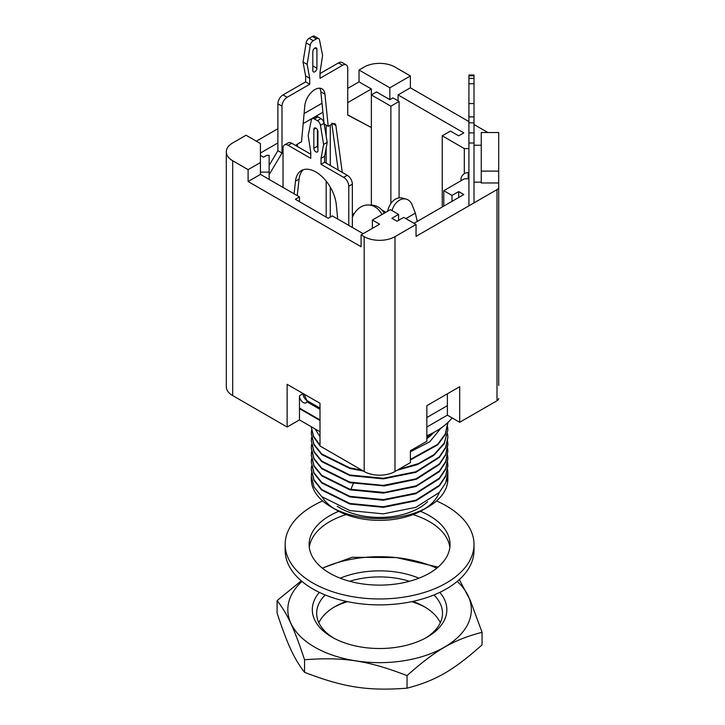 <?xml version="1.0" encoding="UTF-8"?>
<svg xmlns="http://www.w3.org/2000/svg" width="725" height="725" viewBox="0 0 725 725"><rect width="100%" height="100%" fill="white"/><g stroke="black" fill="none" stroke-linecap="round" stroke-linejoin="round"><path stroke-width="1.09" d="M260.429 162.527L260.429 143.55L246.047 135.24L232.689 142.952A21.786 12.579 0 0 0 226.309 151.851A21.786 12.579 0 0 0 232.689 160.742L248.104 169.641L260.429 162.527L260.429 174.381L299.461 196.919L299.461 201.668M256.315 141.176L277.892 128.724M304.083 113.598L322 103.249M347.737 88.396L359.038 81.871L371.363 88.985L347.737 102.624M390.884 203.507L390.884 106.185L399.094 101.437L392.932 97.884L389.851 99.66L389.851 87.797L410.395 75.935L394.989 67.044A21.786 12.579 180 0 0 364.177 67.044L359.038 70.008L359.038 81.871M326.168 217.083L326.168 181.123M326.168 163.116L326.168 147.936M326.168 136.11L326.168 125.162M303.168 123.613L322.915 112.212M297.404 195.732L297.404 194.146M297.404 146.513L297.404 144.139M260.429 153.038L277.892 142.952M389.851 99.66L376.502 91.948L371.363 94.921L371.363 88.985M359.038 70.008L389.851 87.797M390.884 106.185L371.363 94.921L371.363 204.731M320.006 419.902L299.461 408.048L299.461 419.902L320.006 431.765M481.255 171.109L481.255 132.53L498.691 132.53L498.691 171.109L481.255 171.109L481.255 182.972L498.691 182.972L498.691 385.483M413.993 223.309L463.81 194.545L458.671 191.581L452.001 195.433L443.782 190.693L464.417 178.776L468.921 178.776M394.989 471.504L410.395 462.604L410.395 450.742L426.835 441.253L426.835 405.674L459.704 386.697L459.704 422.276L496.987 400.753L496.987 189.624L416.041 236.359L416.041 224.496L394.989 236.649L394.989 471.504A21.786 12.579 180 0 1 364.177 471.504L320.006 446.002L320.006 403.299L287.136 384.322L287.136 427.025L299.461 419.902M496.987 189.624A5.809 3.353 0 0 0 498.691 187.249M474.005 182.138L481.255 182.138M443.782 206.108L443.782 190.693M447.37 394.409L446.863 394.11M452.001 201.369L452.001 195.433M447.37 393.811L447.37 405.674L426.835 417.537M364.177 471.504L364.177 236.649L361.095 234.873L379.583 224.197L372.387 220.047L390.367 209.67L398.587 214.41L391.908 218.27L397.046 221.234L403.716 217.382L416.041 224.496M398.587 214.41L398.587 220.346M364.177 236.649A21.786 12.579 0 0 0 394.989 236.649M287.136 427.025L232.689 395.587A21.786 12.579 0 0 1 226.309 386.697L226.309 151.851M330.274 125.162L330.274 165.49M330.274 187.095L330.274 217.083M260.429 155.404L263.51 157.189L266.691 155.349L269.138 155.349L269.138 179.419M248.104 169.641L248.104 181.504L361.095 246.736L361.095 234.873M299.461 408.048L299.461 395.886A5.447 3.145 60 0 0 301.836 401.369A5.447 3.145 60 0 0 306.032 402.828A5.447 3.145 60 0 0 307.092 401.161M363.143 233.686L332.331 215.896L328.217 218.27L295.347 199.293L299.461 196.919M248.104 181.504L260.429 174.381M269.138 172.124L260.429 172.124M372.387 228.348L372.387 220.047M398.07 100.847L398.07 94.921L463.81 132.874L458.671 135.838L450.461 131.089L442.241 135.838L464.326 148.589L468.921 148.589M410.395 75.935L410.395 87.797L398.07 94.921M410.395 87.797L468.921 121.592M474.005 124.519L487.88 132.53M481.255 145.236L474.005 145.236M442.241 135.838L442.241 207.006M464.326 173.692L464.326 148.589M498.691 363.153L498.691 171.109M498.691 398.378A5.809 3.353 180 0 1 496.987 400.753M426.835 427.025L447.37 415.162L459.704 422.276M447.37 415.162L447.37 405.674M458.671 191.581L458.671 197.508M399.094 101.437L399.094 197.852M468.196 178.776L468.196 172.577A7.259 7.259 0 0 0 460.991 180.761M468.921 122.833L474.005 122.833L474.005 143.015L468.921 143.015L468.921 78.427L474.005 78.427L474.005 116.897L468.921 116.897M474.005 202.891L474.005 143.015M468.921 205.828L468.921 143.015M474.005 122.833L474.005 116.897M468.921 78.427L468.921 75.019L474.005 75.019L474.005 78.427M474.005 103.575L468.921 103.575M373.493 205.293L368.844 204.994M381.767 209.915L385.854 212.271M405.873 218.624L415.371 213.141L417.256 221.424M387.639 211.247A15.107 10.685 -75 0 1 402.185 198.034L406.154 199.103A15.107 10.685 105 0 0 392.007 210.622M415.371 213.141L412.208 205.084A15.107 10.685 105 0 0 406.154 199.103M313.263 40.691A4.359 2.519 120 0 0 310.246 45.267L307.137 64.389L309.729 78.309L309.729 84.245L287.136 97.286A7.259 4.196 120 0 0 281.998 106.185L281.998 153.038L277.892 150.664L277.892 103.811A7.259 4.196 120 0 1 283.022 94.912L305.624 81.871L305.624 75.935L303.023 62.015L306.14 42.893A4.359 2.519 120 0 1 309.158 38.316L312.357 36.468A4.359 2.519 120 0 1 314.541 36.25L318.647 38.624A4.359 2.519 120 0 0 316.472 38.842L313.263 40.691L309.158 38.316M269.138 174.653L281.998 153.038M346.233 64.906A7.259 4.196 120 0 0 342.599 65.268L338.493 62.894A7.259 4.196 120 0 1 342.127 62.531L346.233 64.906A7.259 4.196 120 0 1 347.737 68.232L347.737 115.076L371.363 127.537L347.737 114.876M342.599 65.268L320.006 78.309L320.006 72.382L322.598 55.463L319.489 39.929A4.359 2.519 120 0 0 318.647 38.624M312.81 51.62A2.909 1.677 -60 0 1 314.079 48.702A2.909 1.677 -60 0 1 316.317 47.922A2.909 1.677 -60 0 1 316.925 49.255L316.925 68.232A2.909 1.677 -60 0 1 315.656 71.15A2.909 1.677 -60 0 1 313.417 71.929A2.909 1.677 -60 0 1 312.81 70.597L312.81 51.62M295.764 145.562A5.084 2.936 -60 0 1 297.431 144.121L301.518 141.765L304.799 105.805A14.337 8.274 -60 0 1 311.514 92.175A14.337 8.274 -60 0 1 322.036 88.867A14.337 8.274 -60 0 1 324.936 94.168L320.831 91.803L324.021 123.042M342.282 172.423L335.865 125.488A5.084 2.936 -60 0 0 332.304 123.993L328.217 126.349L324.936 94.168M307.137 64.389L303.023 62.015M309.729 78.309L305.624 75.935M309.729 84.245L305.624 81.871M269.138 165.373L277.892 150.664M338.493 62.894L320.006 73.569M338.176 170.049L331.905 124.22M319.68 88.205A14.337 8.274 -60 0 1 320.831 91.803M328.217 126.349L324.175 124.011M335.865 125.488L331.751 123.114M352.359 217.255L353.392 215.207A21.804 17.028 92.1 0 1 368.463 204.985A21.804 17.028 92.1 0 1 381.939 214.537M384.277 213.186A21.804 17.028 -87.9 0 0 371.635 205.102L368.463 204.985M320.006 408.112L306.902 400.544L304.074 394.11M306.902 400.544A5.084 2.936 -60 0 1 307.164 401.949L320.006 409.362M283.022 187.431L283.022 148.29A7.259 4.196 60 0 1 284.526 144.964A7.259 4.196 60 0 1 288.16 145.326L310.762 158.367L310.762 152.44L308.188 135.539L311.324 120.069A4.359 2.519 60 0 1 312.176 118.719A4.359 2.519 60 0 1 314.351 118.936L317.432 120.712A4.359 2.519 60 0 1 320.459 125.343L323.595 144.438L321.03 158.367L321.03 164.303L343.632 177.344A7.259 4.196 60 0 1 348.761 186.243L348.761 225.384M320.006 420.5L299.461 408.637M337.714 219.004L336.291 204.722A29.054 16.775 -120 0 0 322.625 177.208A29.054 16.775 -120 0 0 301.364 170.574A29.054 16.775 -120 0 0 295.492 181.168L294.078 193.811M313.843 129.313L313.843 148.29A2.909 1.677 60 0 0 315.112 151.217A2.909 1.677 60 0 0 317.351 151.987A2.909 1.677 60 0 0 317.949 150.664L317.949 131.687A2.909 1.677 60 0 0 316.68 128.76A2.909 1.677 60 0 0 314.442 127.981A2.909 1.677 60 0 0 313.843 129.313L315.892 128.126M352.359 227.46L352.359 184.168A7.259 4.196 60 0 0 347.221 175.269L324.628 162.228L324.628 156.292L327.192 142.363L324.057 123.268A4.359 2.519 60 0 0 321.03 118.637L317.949 116.861L314.351 118.936M284.526 144.964L288.124 142.888A7.259 4.196 60 0 1 291.758 143.251L310.762 154.217M312.176 118.719L315.774 116.643A4.359 2.519 60 0 1 317.949 116.861M303.277 169.732A29.054 16.775 -120 0 0 299.09 179.084L297.241 195.641M317.949 148.081A2.909 1.677 60 0 1 317.432 146.214L313.843 148.29M317.432 129.82L317.432 146.214M303.059 393.512L299.461 395.886M306.865 400.463A5.447 3.145 60 0 1 303.059 393.811M324.057 123.268L320.459 125.343M327.192 142.363L323.595 144.438M324.628 156.292L321.03 158.367M324.628 162.228L321.03 164.303M427.569 501.727A55.925 32.29 180 0 1 337.288 506.267M322.127 496.997A61.009 35.226 0 0 0 334.017 508.569M311.351 477.757A68.277 39.422 0 0 0 311.306 479.216A68.277 39.422 0 0 0 331.298 507.083L336.436 510.047A61.009 35.226 0 0 0 422.72 510.047L427.859 507.083A68.277 39.422 0 0 0 441.045 496.371A68.277 39.422 -0 0 0 447.86 479.216A68.277 39.422 -0 0 0 447.823 477.974M425.149 508.569A61.009 35.226 0 0 0 434.511 500.477A61.009 35.226 -0 0 0 439.232 492.547M331.298 507.083A68.277 39.422 0 0 0 427.859 507.083M447.062 478.962L447.271 481.518L447.851 476.334M447.814 474.168L447.271 481.518M447.851 466.021L445.703 476.379L439.323 485.913L415.969 500.757L383.416 507.337L349.858 504.038L321.673 490.082L313.952 480.376L311.306 469.764M430.025 434.628L430.886 435.408M447.851 444.896L445.739 454.938L439.459 464.417L416.422 479.234L384.295 485.94L349.858 482.687L321.746 468.785L313.998 459.115L311.306 448.494M447.86 451.439L445.694 462.16L439.296 471.712L415.914 486.548L383.389 493.109L349.858 489.81L321.791 475.944L313.979 466.202L311.306 455.336M447.851 459.224L445.676 469.32L439.296 478.835L415.806 493.707L383.317 500.223L349.858 496.924L321.692 482.977L313.979 473.316L311.306 462.115M311.551 473.09L311.306 476.325L313.952 486.901L321.71 496.634L349.858 510.563L383.326 513.862L415.806 507.346L439.278 492.483L445.676 482.959L447.851 472.827L447.633 469.528M311.551 465.967L311.306 469.211L313.961 479.805L321.71 489.511L349.858 503.449L383.262 506.757L415.869 500.205L439.35 485.297L445.712 475.763L447.86 465.677L447.633 462.414M311.551 458.853L311.306 462.133L313.979 472.727L321.755 482.433L349.858 496.335L383.425 499.625L415.851 493.1L439.35 478.183L445.712 468.631L447.86 458.562L447.633 455.291M311.551 451.738L311.306 455.001L313.97 465.586L321.719 475.292L349.858 489.221L384.295 492.465L416.422 485.759L439.477 470.924L445.739 461.462L447.851 451.421L447.633 448.177M311.551 444.615L311.306 447.878L313.961 458.454L321.71 468.16L349.858 482.098L383.289 485.406L415.896 478.844L439.35 463.946L445.712 454.412L447.851 444.325L447.633 441.063M311.551 437.501L311.306 440.791L313.988 451.385L321.746 461.082L349.858 474.984L383.425 478.282L415.923 471.721L439.368 456.813L445.712 447.28L447.86 437.202L447.633 433.949M311.551 430.387L311.306 433.65L313.97 444.244L321.719 453.941L349.858 467.87L362.02 470.253M398.623 469.401L418.416 463.601L434.175 454.493L444.362 442.903L447.851 430.07L447.633 426.826M447.851 437.773L445.712 447.887L439.35 457.421L415.896 472.319L383.371 478.872L349.858 475.573L321.701 461.626L313.979 451.965L311.306 440.764M363.343 471.023L349.858 468.459L321.791 454.593L313.979 444.851L311.306 433.985M447.86 430.088L444.226 443.727L433.704 455.454L417.437 464.598L397.137 470.262M342.961 459.251L320.504 446.283M320.006 445.803L313.544 436.849L311.306 427.152M447.851 423.318L445.277 434.601L437.719 444.851L410.395 459.985M410.395 459.396L437.737 444.253L445.295 433.967L447.851 422.521M311.306 427.125L313.572 436.305L320.006 445.204M322.29 447.316L340.143 457.629M320.006 436.713L315.013 428.883M441.027 428.04L429.78 441.743L410.395 451.766M433.903 432.381A61.009 35.226 180 0 1 426.835 438.634M426.835 437.284A59.559 34.383 0 0 0 430.668 434.021M426.835 435.752A79.895 46.128 0 0 0 452.11 417.899M420.428 511.306A70.452 40.672 180 0 1 450.035 544.448A70.452 40.672 180 0 1 406.544 582.03A70.452 40.672 180 0 1 329.757 573.212A70.452 40.672 180 0 1 309.122 544.448A70.452 40.672 180 0 1 338.729 511.306M449.844 547.411A70.452 40.672 0 0 0 413.06 514.587M346.097 514.587A70.452 40.672 0 0 0 309.312 547.411M436.522 500.957A94.422 54.511 180 0 1 474.005 544.448A94.422 54.511 180 0 1 415.715 594.808A94.422 54.511 180 0 1 312.81 582.991A94.422 54.511 180 0 1 285.161 544.448A94.422 54.511 180 0 1 322.634 500.957M474.005 544.448L474.005 550.375A94.422 54.511 180 0 1 415.715 600.744A94.422 54.511 180 0 1 312.81 588.927A94.422 54.511 180 0 1 285.161 550.375L285.161 544.448M440.302 622.73A62.912 36.322 0 0 0 424.062 606.535A62.912 36.322 0 0 0 412.86 601.397M346.305 601.397A62.912 36.322 0 0 0 335.095 606.535A62.912 36.322 0 0 0 318.855 622.73M333.609 607.423A67.271 38.833 180 0 1 347.483 601.65M411.673 601.65A67.271 38.833 180 0 1 425.557 607.423M333.609 638.036A62.912 36.322 180 0 1 316.671 613.241A62.912 36.322 180 0 1 325.226 594.953M349.686 581.278A62.912 36.322 180 0 1 409.471 581.278M433.94 594.953A62.912 36.322 180 0 1 442.495 613.241A62.912 36.322 180 0 1 425.557 638.036M319.362 592.37A67.271 38.833 0 0 0 332.014 637.148A67.271 38.833 0 0 0 427.143 637.148A67.271 38.833 0 0 0 439.794 592.37M418.932 578.188A67.271 38.833 0 0 0 340.224 578.188M457.194 581.423A91.749 52.97 180 0 1 436.849 651.068A91.749 52.97 180 0 1 314.704 647.144A91.749 52.97 180 0 1 301.972 581.423M322.435 568.237A91.749 52.97 180 0 1 436.722 568.237M459.306 579.583L470.344 600.508L482.062 632.3L482.062 644.869C453.37 670.462 435.725 680.648 407.042 688.179L407.042 675.609C367.856 660.52 343.75 656.787 304.563 659.759L304.563 672.329C343.75 687.418 367.856 691.152 407.042 688.179M482.062 632.3C453.37 639.831 435.725 650.017 407.042 675.609M304.563 659.759C294.06 628.104 287.598 614.184 277.104 600.59L277.104 613.16C287.598 644.815 294.06 658.735 304.563 672.329M277.104 600.59L301.274 580.834M322.272 568.11L352.123 557.28L396.33 557.552L438.118 567.086M232.689 160.742L232.689 395.587M474.005 132.892L468.921 132.892M468.921 83.728L474.005 83.728M468.921 75.817L474.005 75.817M310.246 45.267L306.14 42.893M287.136 97.286L283.022 94.912M281.998 106.185L277.892 103.811M316.472 38.842L312.357 36.468M316.925 49.255L314.868 48.068M316.925 68.232L312.81 65.857M299.09 179.084L295.492 181.168M321.03 118.637L317.432 120.712M347.221 175.269L343.632 177.344M352.359 184.168L348.761 186.243M291.758 143.251L288.16 145.326M350.855 482.95L351.852 482.596M353.32 483.53L350.855 489.475M354.516 213.222L352.359 214.464M311.306 433.65L311.306 434.239M311.306 447.887L311.306 448.476M311.306 455.001L311.306 455.59M311.306 469.229L311.306 469.827M311.306 476.352L311.306 479.216M447.86 422.974L447.86 423.563M447.86 437.211L447.86 437.8M447.86 444.325L447.86 444.914M447.86 458.644L447.86 459.152M447.86 465.677L447.86 466.266M447.86 472.791L447.86 475.7M447.86 476.86L447.86 479.216"/></g></svg>
